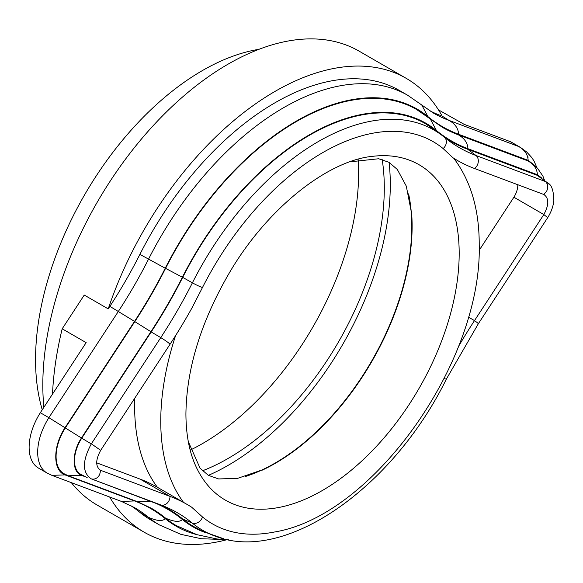 <?xml version="1.0" encoding="UTF-8"?>
<svg xmlns="http://www.w3.org/2000/svg" width="583" height="583" viewBox="0 0 583 583"><rect width="100%" height="100%" fill="white"/><g stroke="black" fill="none" stroke-linecap="round" stroke-linejoin="round"><path stroke-width="0.87" d="M510.038 141.545L518.6 146.486A45.387 26.206 -60 0 1 520.357 147.346A45.387 26.206 -60 0 1 520.393 147.375L511.838 142.434A45.387 26.206 120 0 0 510.038 141.545L464.214 124.368L438.467 109.866M52.506 394.101A281.407 162.468 -60 0 1 62.192 328.805L86.153 342.636L40.322 412.735A45.387 26.206 120 0 0 38.529 468.105L47.085 473.046A45.387 26.206 -60 0 1 47.041 473.024A45.387 26.206 -60 0 1 48.885 417.676L65.012 427.74L134.542 321.393A321.954 185.882 120 0 0 165.251 268.224A240.859 139.06 -60 0 1 427.907 116.585A321.954 185.882 120 0 0 458.617 134.287L528.147 160.354L533.394 164.391M62.192 328.805L84.251 295.056L108.219 308.888A262.044 151.288 -60 0 1 406.198 78.333A262.044 151.288 -60 0 1 442.147 116.097L449.048 120.419L518.6 146.486C524.693 149.911 527.87 154.531 528.147 160.354M43.878 407.298A262.044 151.288 -60 0 1 42.821 385.072A262.044 151.288 -60 0 1 157.206 121.359A262.044 151.288 -60 0 1 359.128 51.158L406.198 78.333M226.772 539.741A262.044 151.288 -60 0 1 144.161 532.199A262.044 151.288 -60 0 1 109.67 497.007M144.161 532.199L97.091 505.024A262.044 151.288 -60 0 1 71.33 482.637M258.939 49.315A236.02 136.269 -60 0 0 35.548 359.624A236.02 136.269 120 0 0 42.246 409.798M190.583 449.945A220.891 127.531 -60 0 0 358.625 173.093A220.891 127.531 120 0 0 358.173 159.662M382.178 159.516A220.891 127.531 -60 0 1 384.299 187.915A220.891 127.531 -60 0 1 202.454 470.809M389.087 162.365A229.359 132.421 -60 0 1 228.113 465.365A229.359 132.421 120 0 1 208.379 475.364M408.603 193.847A193.658 111.805 -60 0 1 411.809 226.029A193.658 111.805 -60 0 1 411.809 227.093A193.658 111.805 -60 0 1 275.795 462.676A193.658 111.805 -60 0 1 274.877 463.208A193.658 111.805 -60 0 1 245.399 476.522M411.474 211.272A193.658 111.805 -60 0 1 411.678 213.793A193.658 111.805 -60 0 1 412.115 226.211A193.658 111.805 -60 0 1 264.216 469.213A193.658 111.805 -60 0 1 261.927 470.299M373.12 156.273A193.658 111.805 -60 0 1 459.185 253.386A193.658 111.805 -60 0 1 348.153 472.755A193.658 111.805 -60 0 1 195.116 464.578C189.089 450.761 186.021 433.898 185.919 413.988C186.458 369.279 200.625 322.771 228.419 274.476C266.329 208.641 328.04 160.252 373.12 156.273M453.312 158.088L443.138 148.57A7.907 6.428 -50.6 0 0 444.457 137.311A231.138 133.449 120 0 0 192.397 282.835A331.676 191.494 -60 0 1 160.762 337.608L91.283 443.918C82.145 461.036 82.152 472.696 91.327 478.891L160.762 504.922A331.676 191.494 -60 0 1 192.397 523.162A231.138 133.449 120 0 0 216.694 536.681C286.69 562.916 393.379 486.965 446.374 379.096L478.315 323.791L547.707 217.656M99.627 469.796L100.677 470.401C95.415 466.75 95.415 460.06 100.677 450.338L170.017 344.283A343.737 198.46 -60 0 0 191.734 308.349L202.483 287.506A220.68 127.407 -60 0 1 443.138 148.57M96.742 462.858L140.058 479.095A343.737 198.46 -60 0 1 157.293 487.228A343.737 198.46 -60 0 1 157.417 487.301L183.543 502.386A222.976 128.734 -60 0 1 160.762 421.261A222.976 128.734 -60 0 1 175.607 335.56M100.123 470.124L170.017 496.395A343.737 198.46 -60 0 1 187.245 504.521A343.737 198.46 -60 0 1 191.734 507.254L202.483 516.961A7.907 6.428 129.4 0 1 192.397 523.162L182.705 519.001A232.384 134.17 120 0 0 193.126 526.23L203.372 531.616L223.646 538.728M453.836 158.379C470.809 180.89 479.27 209.654 479.226 244.649C482.228 361.132 373.36 516.305 273.872 532.111A220.68 127.407 -60 0 1 202.483 516.961M157.417 487.301A222.976 128.734 -60 0 1 134.782 398.174M458.384 346.688A343.737 198.46 -60 0 1 474.496 320.606L543.83 214.551L547.714 217.641C551.256 211.935 553.303 206.214 553.85 200.472C553.588 190.787 551.693 185.051 548.166 183.251L537.103 175.272L467.646 149.241A330.423 190.772 -60 0 1 451.22 141.509M479.153 250.362L513.9 197.222A16.339 9.437 120 0 0 517.813 184.731M100.677 450.338L91.334 443.794M100.677 470.401L99.62 474.693C97.492 478.3 94.73 479.7 91.327 478.891L157.658 504.025L167.889 508.719A330.423 190.772 -60 0 1 182.705 519.001M549.135 184.235L538.189 175.818A29.653 17.118 120 0 0 537.103 175.272M544.384 194.766L543.83 194.489L546.65 191.209C548.363 187.362 547.991 184.155 545.542 181.583L476.092 155.552A331.676 191.494 -60 0 1 444.457 137.311L442.096 135.074M453.858 158.401L457.261 160.369A343.737 198.46 -60 0 0 474.496 168.494L543.83 194.489C549.091 198.14 549.091 204.83 543.83 214.551L513.9 197.222M457.261 160.369A343.737 198.46 -60 0 1 452.772 157.636M451.22 141.501L425.51 123.72A232.384 134.17 120 0 0 182.705 277.377A330.423 190.772 -60 0 1 151.186 331.946L81.729 438.183A29.653 17.118 120 0 0 80.614 474.234L87.159 477.572M85.635 476.894L81.438 475.32C71.724 472.041 71.724 452.488 81.438 437.993L150.917 331.72A329.818 190.422 120 0 0 182.377 277.253A232.989 134.52 -60 0 1 436.456 130.563A329.818 190.422 120 0 0 467.916 148.701L537.395 174.747L541.352 177.728M206.229 532.913A232.989 134.52 -60 0 1 182.377 519.504A329.818 190.422 120 0 0 155.799 503.326M150.859 501.475L137.836 501.839L68.328 475.786L63.824 473.622A37.523 21.666 -60 0 1 65.303 427.929L81.438 437.993M68.328 475.786L81.438 475.32M228.449 539.785L217.022 538.991L197.061 534.698L176.234 525.56A240.254 138.71 -60 0 1 165.579 518.156A322.559 186.232 120 0 0 151.281 508.216L137.828 501.839M196.58 534.553A240.859 139.06 -60 0 1 165.251 518.659A321.954 185.882 120 0 0 134.542 500.95L65.012 474.89C52.681 470.714 52.681 446.148 65.012 427.74M436.456 130.563L430.305 118.983L442.475 127.371A322.559 186.232 120 0 0 458.347 134.826L527.855 160.879A37.523 21.666 -60 0 1 529.262 161.578L537.468 168.181L542.897 176.073L544.325 179.79M65.303 427.929L134.811 321.619A322.559 186.232 120 0 0 165.579 268.348A240.254 138.71 -60 0 1 416.481 109.429L430.305 118.976M47.041 473.024L51.902 475.356L65.012 474.89M40.322 412.735L48.885 417.676L118.436 311.293A314.689 181.685 120 0 0 148.454 259.326A248.125 143.25 -60 0 1 407.568 95.197A248.125 143.25 -60 0 1 407.801 95.328L399.238 90.387A248.125 143.25 120 0 0 139.891 254.385L165.251 268.224M130.118 505.228A314.689 181.685 120 0 1 139.891 512.37A248.125 143.25 120 0 0 151.121 520.145L159.684 525.086A248.125 143.25 -60 0 1 159.451 524.955A248.125 143.25 -60 0 1 148.454 517.31A314.689 181.685 120 0 0 134.505 507.611A314.689 181.685 120 0 0 134.214 507.443M429.307 110.537A314.689 181.685 120 0 0 440.486 115.478M139.891 254.385A314.689 181.685 120 0 1 109.874 306.352L108.219 308.888M527.855 160.879C533.948 164.311 537.125 168.932 537.395 174.747M91.283 443.918L81.729 438.183M157.665 504.011L160.762 504.922A7.907 6.428 110.5 0 0 170.017 496.395L140.058 479.095M444.21 378.476A7.907 0.612 26.8 0 0 446.374 379.096M468.375 317.072L474.496 320.606A7.907 0.619 33.2 0 1 478.315 323.791M170.017 344.283A7.907 0.619 -146.8 0 0 160.762 337.608L151.186 331.946M474.496 168.494A7.907 6.428 -69.5 0 0 476.092 155.552L467.646 149.241M202.483 287.506A7.907 0.612 -153.2 0 1 192.397 282.835L182.705 277.377M165.579 518.156C174.077 521.887 179.673 522.339 182.377 519.504M51.909 475.356L121.453 501.431L134.542 500.95M139.891 512.37L148.454 517.31C156.944 521.042 162.548 521.494 165.251 518.659M527.819 156.492A45.387 26.206 -60 0 1 528.096 157.235M433.271 112.978A314.689 181.685 120 0 0 433.563 113.146A314.689 181.685 120 0 0 449.048 120.419C455.126 123.836 458.318 128.464 458.617 134.287M433.563 113.146L421.757 104.998L427.907 116.585M109.874 306.352L134.542 321.393M458.347 134.826C464.425 138.251 467.617 142.871 467.916 148.701M165.579 268.348L182.377 277.253M134.811 321.619L150.917 331.72M275.795 462.676L274.659 463.339M411.678 213.793L406.285 186.094L397.3 169.442L389.021 162.329L378.673 158.751L349.829 161.848M264.216 469.213L237.521 478.395L218.61 478.935L208.313 475.327L200.042 468.156L188.302 441.63M157.293 487.228L187.245 504.521M121.453 501.424L134.505 507.611M221.431 539.435L201.303 538.736L180.825 534.334L159.451 524.955M536.834 167.518L533.999 160.944L531.696 157.461L526.646 151.952L520.357 147.346M421.757 104.998L407.575 95.197"/></g></svg>
